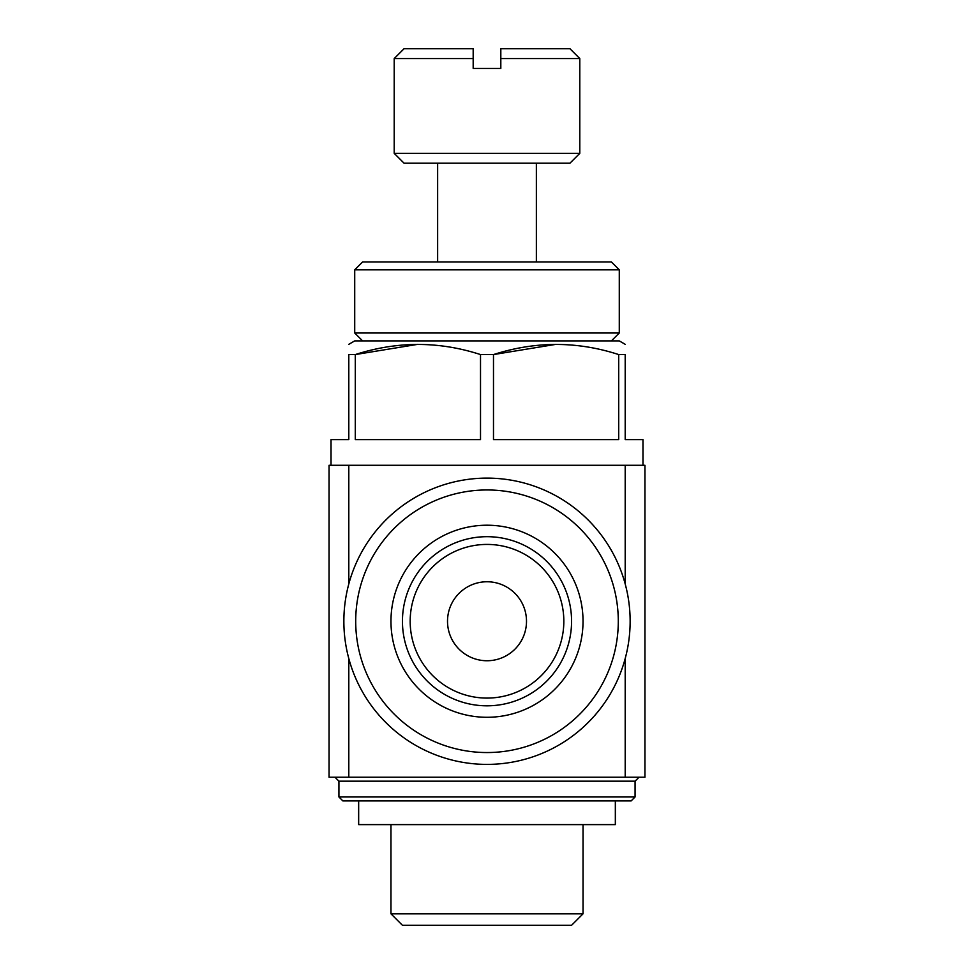 <?xml version="1.0" encoding="UTF-8"?>
<svg xmlns="http://www.w3.org/2000/svg" width="974" height="974" viewBox="0 0 974 974"><rect width="100%" height="100%" fill="white"/><g stroke="black" fill="none" stroke-linecap="round" stroke-linejoin="round"><path stroke-width="1.46" d="M473.181 48.7L473.181 58.574L473.181 48.7L404.076 48.7L394.202 58.574L394.202 153.344L579.798 153.344L579.798 58.574L500.819 58.574L500.819 48.7L500.819 68.448L473.181 68.448L473.181 58.574L394.202 58.574M343.859 621.254A143.141 143.141 0 0 1 558.565 497.288A143.141 143.141 0 0 1 558.565 745.22A143.141 143.141 0 0 1 343.859 621.254M618.709 354.573C577.192 341.083 535.457 341.083 493.489 354.573L493.489 439.615L618.709 439.615L618.709 354.573L625.198 354.573C625.198 341.095 625.198 341.095 625.198 354.573L625.198 439.615L642.974 439.615L642.974 465.28M556.105 344.321L493.489 354.573L480.511 354.573L480.511 439.615L355.291 439.615L355.291 354.573L348.802 354.573L348.802 439.615L331.026 439.615L331.026 465.28M625.198 344.321L619.281 340.9L354.719 340.9L348.802 344.321M480.511 354.573C438.994 341.083 397.246 341.083 355.291 354.573L417.895 344.321M348.802 354.573C348.802 341.095 348.802 341.095 348.802 354.573M631.128 800.92L342.872 800.92L338.928 796.963L635.072 796.963L631.128 800.92M615.337 800.92L615.337 824.613L358.663 824.613L358.663 800.92M583.036 824.613L583.036 913.831L390.964 913.831L390.964 824.613M583.036 913.831L571.555 925.3L402.445 925.3L390.964 913.831M625.198 465.28L329.054 465.28L329.054 777.228L644.946 777.228L644.946 465.28L625.198 465.28L625.198 583.986M355.705 621.254A131.295 131.295 0 0 1 552.648 507.551A131.295 131.295 0 0 1 552.648 734.956A131.295 131.295 0 0 1 355.705 621.254M390.964 621.254A96.036 96.036 0 0 1 535.018 538.086A96.036 96.036 0 0 1 535.018 704.421A96.036 96.036 0 0 1 390.964 621.254M402.445 621.254A84.555 84.555 0 0 1 529.284 548.021A84.555 84.555 0 0 1 529.284 694.486A84.555 84.555 0 0 1 402.445 621.254M410.176 621.254A76.824 76.824 0 0 1 525.412 554.717A76.824 76.824 0 0 1 525.412 687.79A76.824 76.824 0 0 1 410.176 621.254M447.516 621.254A39.484 39.484 0 0 1 506.748 587.054A39.484 39.484 0 0 1 506.748 655.453A39.484 39.484 0 0 1 447.516 621.254M579.798 58.574L569.924 48.7L500.819 48.7M579.798 153.344L569.924 163.206L404.076 163.206L394.202 153.344M619.281 269.822L611.38 261.933L362.62 261.933L354.719 269.822L354.719 332.998L619.281 332.998L619.281 269.822L354.719 269.822M635.072 796.963L635.072 781.172L338.928 781.172L338.928 796.963M625.198 658.521L625.198 777.228M348.802 465.28L348.802 583.986M348.802 658.521L348.802 777.228M635.072 781.172L639.017 777.228M338.928 781.172L334.983 777.228M437.643 163.206L437.643 261.933M536.357 163.206L536.357 261.933M611.38 340.9L619.281 332.998M362.62 340.9L354.719 332.998"/></g></svg>
